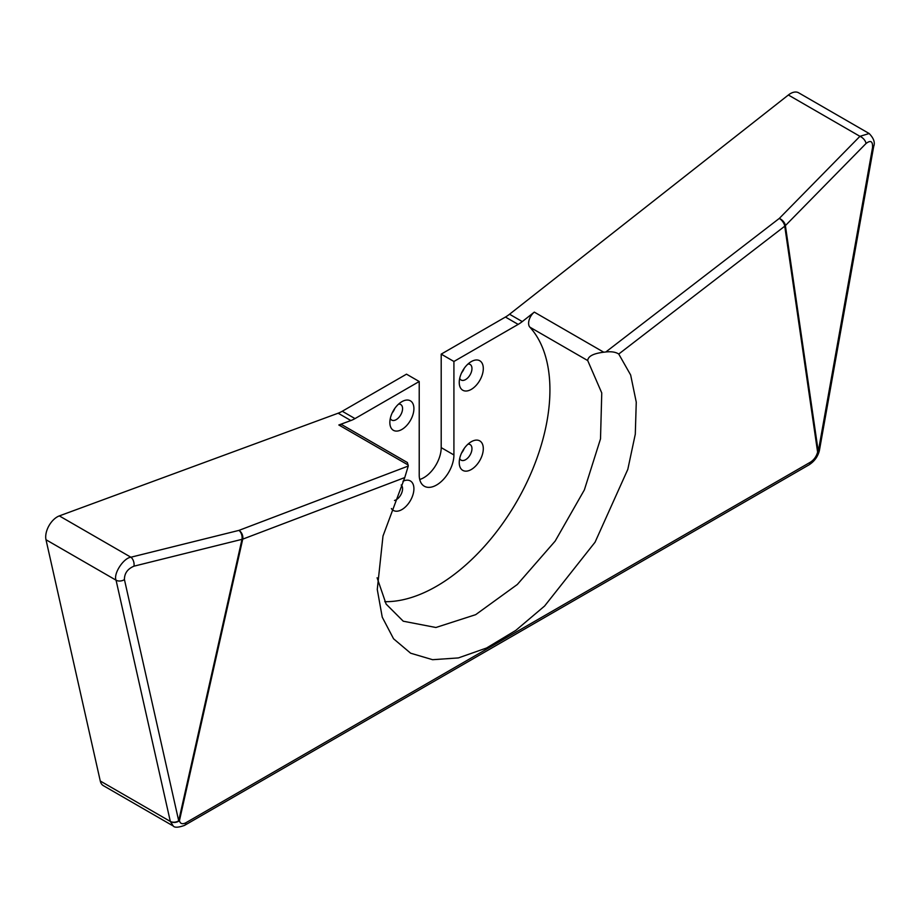 <?xml version="1.0" encoding="UTF-8"?>
<svg xmlns="http://www.w3.org/2000/svg" width="920" height="920" viewBox="0 0 920 920"><rect width="100%" height="100%" fill="white"/><g stroke="black" fill="none" stroke-linecap="round" stroke-linejoin="round"><path stroke-width="1.38" d="M471.27 361.606L471.27 361.606A17.008 9.821 120 0 0 459.241 382.444A17.008 9.821 120 0 0 471.27 389.39A17.008 9.821 120 0 0 483.299 368.552A17.008 9.821 120 0 0 471.27 361.606M459.701 378.373A8.993 5.198 120 0 0 461.104 380.017A8.993 5.198 120 0 0 465.6 379.569A8.993 5.198 120 0 0 471.477 371.645A8.993 5.198 120 0 0 470.097 364.435A8.993 5.198 120 0 0 467.981 364.044M464.14 368.437A8.993 5.198 -60 0 1 461.587 372.853M401.879 401.672L401.879 401.672A17.008 9.821 120 0 0 389.85 422.51A17.008 9.821 120 0 0 401.879 429.456A17.008 9.821 120 0 0 413.908 408.618A17.008 9.821 120 0 0 401.879 401.672M390.31 418.439A8.993 5.198 120 0 0 391.713 420.084A8.993 5.198 120 0 0 396.209 419.635A8.993 5.198 120 0 0 402.086 411.711A8.993 5.198 120 0 0 400.706 404.501A8.993 5.198 120 0 0 398.578 404.11M394.749 408.503A8.993 5.198 -60 0 1 392.196 412.919M471.27 441.738L471.27 441.738A17.008 9.821 120 0 0 459.241 462.576A17.008 9.821 120 0 0 471.27 469.522A17.008 9.821 120 0 0 483.299 448.684A17.008 9.821 120 0 0 471.27 441.738M459.701 458.505A8.993 5.198 120 0 0 461.104 460.149A8.993 5.198 120 0 0 465.6 459.701A8.993 5.198 120 0 0 471.477 451.777A8.993 5.198 120 0 0 470.097 444.567A8.993 5.198 120 0 0 467.981 444.176M464.14 448.569A8.993 5.198 -60 0 1 461.587 452.985M391.402 508.576A17.008 9.821 120 0 0 401.879 509.588A17.008 9.821 120 0 0 413.897 489.394A17.008 9.821 120 0 0 402.971 481.229M394.496 500.48A8.993 5.198 120 0 0 396.209 499.767A8.993 5.198 120 0 0 401.936 492.315A8.993 5.198 120 0 0 401.2 484.989M173.27 826.022L170.303 821.376A6.543 4.531 -12.7 0 0 178.698 820.801A6.543 3.151 12.7 0 0 179.434 820.594A6.543 4.761 170.6 0 1 170.303 821.376L116.058 580.186C113.218 573.861 123.406 558.095 130.893 557.221A6.543 3.806 76.1 0 1 133.952 566.179C127.546 568.939 124.373 573.413 124.441 579.611L178.698 820.801L241.983 539.338A6.543 3.806 -103.9 0 0 242.017 539.154A6.543 3.806 -103.9 0 0 238.935 530.391L408.25 466.049L407.399 462.541L342.504 425.074A9.809 5.669 120 0 0 338.836 424.982L350.865 420.543A32.717 18.883 120 0 0 354.993 418.6L419.221 381.512L419.221 474.996A24.529 14.168 120 0 0 424.304 486.22A24.529 14.168 120 0 0 443.21 479.653A24.529 14.168 120 0 0 453.916 454.963L453.916 361.479L518.155 324.392L505.436 317.043A32.717 18.883 120 0 0 509.553 314.237L522.272 321.586A32.717 18.883 -60 0 1 518.155 324.392M354.993 418.6L342.263 411.251L406.502 374.164L419.221 381.512M377.096 577.771L386.135 604.106L403.247 621.207L435.907 627.497L475.674 614.663L517.316 584.487L555.162 541.098L584.361 489.911L600.507 438.874L601.76 392.955L587.707 360.559C588.075 356.235 593.411 353.464 603.75 352.21L605.831 351.98L779.309 218.408A6.543 3.553 44.5 0 1 785.393 225.607A6.543 4.715 171.7 0 1 784.748 226.205A6.543 3.001 -127.6 0 0 784.714 225.963A6.543 3.001 -127.6 0 0 779.309 218.408L859.935 136.321L869.17 133.526L798.606 92.782A16.353 9.441 120 0 0 788.371 95.001L509.553 314.237M587.707 360.559L529.839 327.141A9.809 5.669 -60 0 1 534.313 312.122L522.272 321.586M869.17 133.526L869.17 133.526C873.724 138.23 875.231 142.531 873.689 146.441L873.689 146.441A6.543 2.841 -169.9 0 1 872.516 147.717C872.907 141.254 870.734 139.863 866.019 143.52L785.393 225.607L818.271 451.547A6.543 4.715 171.7 0 1 817.615 452.145L784.748 226.205L618.746 354.039L630.648 374.98L636.26 402.155L635.294 434.171L627.808 469.372L595.056 542.213L544.594 606.027L515.809 630.384L486.576 647.99L458.355 657.926L432.607 659.697L410.642 653.211L393.565 638.79L382.248 617.182L377.269 589.478L382.996 536.026L404.754 477.572L242.73 539.143L179.446 820.663C180.239 823.803 182.379 824.504 185.84 822.768L810.474 462.139C813.981 459.85 816.35 456.55 817.592 452.226L817.615 452.145A6.543 3.07 -166.6 0 0 819.363 450.639L819.363 450.639A6.543 6.543 0 0 0 819.444 450.271L873.689 146.441M453.916 361.479L441.197 354.131L505.436 317.043M529.839 327.141A160.287 92.54 -60 0 1 521.743 492.556A160.287 92.54 -60 0 1 384.755 601.68M441.197 354.131L441.197 447.614A24.529 14.168 -60 0 1 419.727 479.469M179.446 820.663A6.543 4.761 -9.4 0 1 170.315 821.433L100.268 780.999A16.353 9.441 120 0 0 103.362 785.657L173.19 825.976C174.558 827.781 178.33 827.586 184.494 825.412L184.494 825.412A6.543 3.772 -120 0 0 185.84 822.768M100.268 780.999L46 539.741A16.353 9.441 -60 0 1 59.328 515.901L338.146 413.206L350.865 420.543M342.263 411.251A32.717 18.883 -60 0 1 338.146 413.206M408.25 466.049L404.754 477.572M618.746 354.039C615.744 352.061 611.443 351.371 605.831 351.98M788.371 95.001L859.935 136.321A6.543 3.553 44.5 0 1 866.019 143.52M819.398 450.443A6.543 3.07 -166.6 0 1 819.363 450.639L819.352 450.719A6.543 3.07 -166.6 0 1 817.592 452.226M819.352 450.673A6.543 3.07 -166.6 0 1 819.352 450.719C817.834 456.63 814.43 461.322 809.129 464.784L809.129 464.784A6.543 3.772 -120 0 0 810.474 462.139M59.328 515.901L130.893 557.221L238.935 530.391A6.543 4.439 69.2 0 1 242.73 539.143A6.543 3.151 12.7 0 1 241.983 539.338L133.952 566.179M534.313 312.122L603.75 352.21M819.444 450.271A6.543 2.841 10.1 0 1 818.271 451.547L872.516 147.717M338.836 424.982L408.273 465.072M124.441 579.611A6.543 4.531 -12.7 0 1 116.058 580.186L46 539.741M441.197 447.614L453.916 454.963M809.129 464.784L184.494 825.412"/></g></svg>
